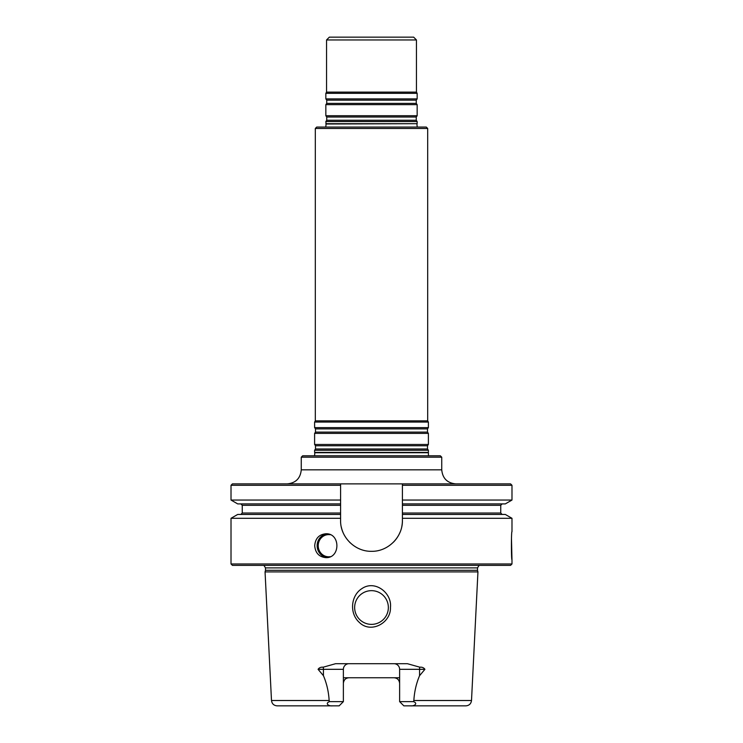 <?xml version="1.0" encoding="UTF-8"?>
<svg xmlns="http://www.w3.org/2000/svg" width="743" height="743" viewBox="0 0 743 743"><rect width="100%" height="100%" fill="white"/><g stroke="black" fill="none" stroke-linecap="round" stroke-linejoin="round"><path stroke-width="1.11" d="M428.395 450.249L314.605 450.249L314.605 452.422L428.395 452.422L428.395 450.249L427.504 448.976L427.504 445.754L428.395 444.472L314.605 444.472L315.496 445.754L315.496 448.976L314.605 450.249M315.311 128.465L427.689 128.465L426.287 127.062L316.713 127.062L315.311 128.465L315.311 420.854L314.605 422.07L314.605 427.615L428.395 427.615L427.504 428.887L315.496 428.887L315.496 432.11L314.605 433.392L314.605 444.472M427.689 128.465L427.689 420.854L315.311 420.854M427.504 428.887L427.504 432.11L428.395 433.392L314.605 433.392M428.395 433.392L428.395 444.472M427.689 420.854L428.395 422.07L314.605 422.07M428.395 422.07L428.395 427.615M325.843 123.691L417.157 123.691L326.084 124.007L325.843 121.527L417.157 121.527L417.157 123.691M326.548 39.964L416.451 39.964L413.647 37.15L329.353 37.15L326.548 39.964L326.548 92.123L325.843 93.339L325.843 98.884L417.157 98.884L417.157 93.339L325.843 93.339M416.451 39.964L416.451 92.123L326.548 92.123M417.157 104.661L325.843 104.661L325.843 115.741L417.157 115.741L417.157 104.661L416.256 103.388L326.744 103.388L325.843 104.661M428.451 455.793L428.395 452.422M399.623 701.633L403.839 705.85L410.498 705.85C414.64 706.324 418.179 703.231 413.424 701.633L399.623 701.633L399.623 669.322L419.563 669.322L419.563 675.693C416.284 683.439 414.38 691.714 413.851 700.51L413.424 701.633M332.502 705.85C328.36 706.324 324.821 703.231 329.576 701.633L329.149 700.51C328.62 691.696 326.716 683.43 323.437 675.693L318.078 669.322C319.193 667.706 320.911 666.991 323.242 667.177A5.619 2.554 -90 0 1 323.437 669.322L343.377 669.322A5.619 5.619 0 0 1 348.996 663.703A5.619 5.619 0 0 0 343.377 669.322L343.377 701.633L339.161 705.85L277.102 705.85C273.823 705.553 271.947 703.779 271.492 700.51L265.056 571.906L477.944 571.906L477.508 570.29L265.492 570.29L265.056 571.906M343.377 677.755L348.996 677.755C345.644 678.025 343.768 679.891 343.377 683.374A5.619 5.619 0 0 1 347.343 678.006A5.619 5.619 0 0 0 343.377 683.374M399.623 683.374C399.232 679.901 397.356 678.025 394.004 677.755L399.623 677.755M413.851 700.51L471.508 700.51C471.053 703.779 469.177 705.553 465.898 705.85L410.498 705.85M348.996 677.755L394.004 677.755M329.576 701.633L343.377 701.633M388.357 607.514A16.857 16.857 0 0 0 371.5 590.657A16.857 16.857 0 0 0 354.643 607.514A16.857 16.857 0 0 0 371.5 624.371A16.857 16.857 0 0 0 388.357 607.514M397.932 679.353A5.619 5.619 0 0 0 396.27 678.229A5.619 5.619 0 0 1 397.932 679.353M323.242 667.177L335.576 663.703L407.424 663.703L419.758 667.177C422.098 666.991 423.816 667.706 424.922 669.322L419.563 675.693M394.004 663.703A5.619 5.619 0 0 1 399.623 669.322A5.619 5.619 0 0 0 394.004 663.703M359.361 622.43C370.831 633.965 391.087 622.885 390.456 607.514C392.174 592.998 374.983 579.633 361.98 588.558C350.659 595.57 349.266 613.588 359.361 622.43M479.096 565.367L477.508 567.893L477.508 570.29M510.58 565.367L232.42 565.367L231.017 563.965L511.983 563.965L510.58 565.367M314.707 545.696C315.329 538.452 319.044 534.468 325.833 533.762C340.573 533.047 340.573 558.355 325.833 557.64C319.044 556.925 315.329 552.95 314.707 545.696M402.409 513.032L500.745 513.032L500.745 505.314L402.409 505.314L402.409 514.444L505.305 514.444L511.983 518.298L511.983 531.654C511.221 530.799 511.221 560.575 511.983 559.748L511.472 538.499M511.983 518.298L402.409 518.298L402.409 520.416A30.909 30.909 0 0 1 401.814 526.453M400.04 532.267A30.909 30.909 0 0 1 393.353 542.269M359.677 548.966A30.909 30.909 0 0 1 358.646 548.52M350.204 542.808A30.909 30.909 0 0 1 349.656 542.279M342.96 532.276A30.909 30.909 0 0 1 341.288 526.936M402.409 520.416C402.78 537.003 388.069 551.687 371.528 551.315C354.959 551.696 340.21 537.022 340.591 520.416L340.591 514.444L237.695 514.444L231.017 518.298L231.017 563.965M402.409 505.314L402.409 503.903L505.305 503.903L511.983 500.048L402.409 500.048L402.409 483.888L402.409 485.29L511.983 485.29L510.58 483.888L340.591 483.888L340.591 500.048L231.017 500.048L231.017 485.29L340.591 485.29L340.591 483.888L232.42 483.888L231.017 485.29M231.017 500.048L237.695 503.903L340.591 503.903L340.591 500.048M340.591 503.903L340.591 514.444M340.591 518.298L231.017 518.298M402.409 500.048L402.409 503.903M511.983 559.748L511.983 563.965M402.409 514.444L402.409 518.298M301.259 457.196L441.741 457.196L440.339 455.793L302.661 455.793L301.259 457.196L301.259 469.836C300.423 478.371 295.742 483.052 287.207 483.888M427.504 448.976L315.496 448.976M427.504 445.754L315.496 445.754M427.504 432.11L315.496 432.11M417.157 98.884L416.256 100.156L326.744 100.156L325.843 98.884M417.157 115.741L416.256 117.022L326.744 117.022L325.843 115.741M416.256 117.022L416.256 120.245L326.744 120.245L325.843 121.527M428.154 452.738L314.846 452.738L314.549 455.793M329.149 700.51L271.492 700.51M419.758 667.177A5.619 2.554 -90 0 0 419.563 669.322L424.922 669.322M318.078 669.322L323.437 669.322L323.437 675.693M477.508 567.893L265.492 567.893L265.492 570.29M330.273 556.674A11.099 10.495 90 0 1 318.218 545.696A11.099 10.495 90 0 1 330.282 534.728M327.124 557.556A11.944 11.294 90 0 1 317.14 545.696A11.944 11.294 90 0 1 327.124 533.836M340.591 505.314L242.255 505.314L240.853 503.903M340.591 513.032L242.255 513.032L240.853 514.444M301.259 469.836L441.741 469.836C442.577 478.371 447.258 483.052 455.793 483.888M315.496 428.887L314.605 427.615M326.084 124.007L325.787 127.062M416.916 124.007L417.213 127.062M416.451 92.123L417.157 93.339M416.256 100.156L416.256 103.388M326.744 100.156L326.744 103.388M326.744 117.022L326.744 120.245M416.256 120.245L417.157 121.527M471.508 700.51L477.944 571.906M265.492 567.893L263.904 565.367M242.255 505.314L242.255 513.032M500.745 513.032L502.147 514.444M500.745 505.314L502.147 503.903M511.983 485.29L511.983 500.048M441.741 457.196L441.741 469.836"/></g></svg>
